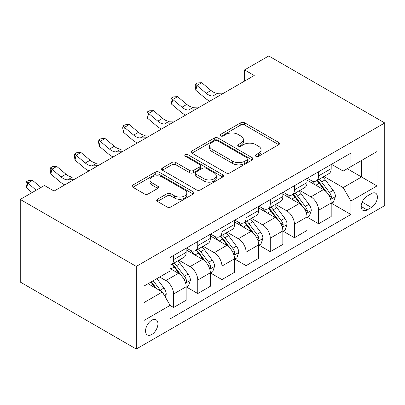 <?xml version="1.0" encoding="UTF-8"?>
<svg xmlns="http://www.w3.org/2000/svg" width="405" height="405" viewBox="0 0 405 405"><rect width="100%" height="100%" fill="white"/><g stroke="black" fill="none" stroke-linecap="round" stroke-linejoin="round"><path stroke-width="0.61" d="M255.925 156.315A1.878 1.083 0 0 0 258.582 156.315L278.746 144.671A2.683 1.549 0 0 0 279.536 143.573A2.683 1.549 0 0 0 278.746 142.479L244.585 122.755A2.683 1.549 0 0 0 240.788 122.755L220.619 134.394A1.878 1.083 0 0 0 220.072 135.164A1.878 1.083 0 0 0 220.619 135.928A1.878 1.083 0 0 0 223.276 135.928L225.889 134.425A8.591 4.961 0 0 1 238.034 134.425L240.884 136.065A8.591 4.961 0 0 1 243.4 139.573A8.591 4.961 0 0 1 240.884 143.081L238.272 144.585A1.878 1.083 0 0 0 237.72 145.355A1.878 1.083 0 0 0 238.272 146.124A1.878 1.083 0 0 0 240.929 146.124L243.542 144.615A8.591 4.961 0 0 1 255.687 144.615L258.532 146.261A8.591 4.961 0 0 1 261.048 149.764A8.591 4.961 0 0 1 258.532 153.272L255.925 154.781A1.878 1.083 0 0 0 255.373 155.545A1.878 1.083 0 0 0 255.925 156.315L255.925 154.781M151.738 334.515A8.753 5.052 120 0 0 157.459 326.805A8.753 5.052 120 0 0 156.117 319.793A8.753 5.052 120 0 0 151.738 320.223A8.753 5.052 120 0 0 146.023 327.939A8.753 5.052 120 0 0 147.364 334.95A8.753 5.052 120 0 0 151.738 334.515M157.464 199.24A2.683 1.549 0 0 0 156.679 200.338A2.683 1.549 0 0 0 157.464 201.432L167.047 206.965A2.683 1.549 0 0 0 170.844 206.965L193.241 194.035A2.683 1.549 0 0 0 194.025 192.942A2.683 1.549 0 0 0 193.241 191.843L159.079 172.12A2.683 1.549 0 0 0 155.282 172.12L132.886 185.05A2.683 1.549 0 0 0 132.096 186.148A2.683 1.549 0 0 0 132.886 187.242L144.464 193.929A2.683 1.549 0 0 0 148.255 193.929L157.844 188.391A2.683 1.549 0 0 0 158.628 187.297A2.683 1.549 0 0 0 157.844 186.204L152.103 182.888A7.179 4.146 0 0 1 149.997 179.957A7.179 4.146 0 0 1 154.432 176.124A7.179 4.146 0 0 1 162.258 177.025L184.746 190.011A7.179 4.146 0 0 1 186.852 192.942A7.179 4.146 0 0 1 182.417 196.769A7.179 4.146 0 0 1 174.595 195.873L170.844 193.706A2.683 1.549 0 0 0 167.047 193.706L157.464 199.24L157.464 201.432M384.75 122.958L268.728 55.971L244.559 69.928L254.229 75.507L54.088 191.059L44.423 185.475L20.25 199.427L136.272 266.414L384.75 122.958L384.75 205.573L136.272 349.029L136.272 266.414M226.076 172.889A2.683 1.549 0 0 0 229.873 172.889L252.269 159.955A2.683 1.549 0 0 0 253.054 158.861A2.683 1.549 0 0 0 252.269 157.763L218.108 138.039A2.683 1.549 0 0 0 214.311 138.039L191.914 150.969A2.683 1.549 0 0 0 191.125 152.067A2.683 1.549 0 0 0 191.914 153.161L226.076 172.889M186.118 156.72A1.878 1.083 0 0 1 188.021 156.983L188.021 154.75L222.755 174.803A2.683 1.549 0 0 1 223.54 175.902A2.683 1.549 0 0 1 222.755 176.995L200.359 189.925A2.683 1.549 0 0 1 196.562 189.925L162.4 170.201L162.4 168.009A2.683 1.549 0 0 0 161.61 169.108A2.683 1.549 0 0 0 162.4 170.201M162.4 168.009L171.983 162.476A2.683 1.549 0 0 1 175.78 162.476L189.636 170.475A2.683 1.549 0 0 0 193.433 170.475L199.792 166.804A2.683 1.549 0 0 0 200.576 165.711A2.683 1.549 0 0 0 199.792 164.612L185.363 156.284A1.878 1.083 0 0 1 184.812 155.52A1.878 1.083 0 0 1 185.976 154.518A1.878 1.083 0 0 1 188.021 154.75M371.405 193.625L367.153 196.081A8.48 4.895 120 0 0 361.614 203.553A8.48 4.895 120 0 0 362.915 210.347A8.48 4.895 120 0 0 367.153 209.927L371.405 207.466A8.48 4.895 120 0 0 376.944 199.999A8.48 4.895 120 0 0 375.648 193.205A8.48 4.895 120 0 0 371.405 193.625M331.477 164.319L343.177 171.072L350.912 166.607L350.912 153.1L170.11 257.484L170.11 270.991L144.008 286.062L144.008 320.446L170.11 305.375L170.11 318.887L350.912 214.503L350.912 200.991L343.177 187.596L323.949 176.494M350.912 166.607L377.014 151.536L377.014 185.92L350.912 200.991M20.25 199.427L20.25 282.042L136.272 349.029M244.559 69.928L244.559 81.091M347.237 168.728L361.543 176.99L361.543 160.466L377.014 151.536M343.177 187.596L361.543 176.99L377.014 185.92M144.008 302.586L162.375 291.98L148.068 283.718M170.11 305.486L173.593 307.496L173.593 293.99A10.94 6.313 -120 0 0 165.858 280.594L159.666 277.02M173.593 307.496L186.158 300.242L186.158 286.735A10.94 6.313 -120 0 0 178.428 273.334L170.11 268.535M186.452 287.013L197.761 293.544L197.761 280.032A10.94 6.313 -120 0 0 190.026 266.637L178.924 260.228M197.761 293.544L210.332 286.284L210.332 272.778A10.94 6.313 -120 0 0 202.596 259.382L186.158 249.89M210.62 273.056L221.935 279.587L221.935 266.08A10.94 6.313 -120 0 0 214.199 252.685L203.092 246.27M221.935 279.587L234.5 272.332L234.5 258.82A10.94 6.313 -120 0 0 226.77 245.425L210.332 235.938M234.794 259.104L246.103 265.634L246.103 252.123A10.94 6.313 -120 0 0 238.368 238.727L227.266 232.318M246.103 265.634L258.673 258.375L258.673 244.868A10.94 6.313 -120 0 0 250.938 231.473L234.5 221.981M258.962 245.147L270.277 251.677L270.277 238.17A10.94 6.313 -120 0 0 262.541 224.77L251.434 218.361M270.277 251.677L282.847 244.423L282.847 230.911A10.94 6.313 -120 0 0 275.111 217.515L258.673 208.028M283.135 231.194L294.445 237.725L294.445 224.213A10.94 6.313 -120 0 0 286.71 210.818L275.608 204.403M294.445 237.725L307.015 230.465L307.015 216.958A10.94 6.313 -120 0 0 299.28 203.563L282.847 194.071M307.304 217.237L318.619 223.768L318.619 210.261A10.94 6.313 -120 0 0 310.883 196.86L299.776 190.451M318.619 223.768L331.189 216.513L331.189 203.001A10.94 6.313 -120 0 0 323.453 189.606L307.015 180.119M307.304 178.276L310.883 180.341A10.94 6.313 -120 0 0 316.351 180.883A10.94 6.313 -120 0 0 318.619 175.871L318.619 171.74M283.135 192.228L286.71 194.294A10.94 6.313 -120 0 0 292.182 194.835A10.94 6.313 -120 0 0 294.445 189.829L294.445 185.698M258.962 206.185L262.541 208.251A10.94 6.313 -120 0 0 268.009 208.793A10.94 6.313 -120 0 0 270.277 203.786L270.277 199.655M234.794 220.138L238.368 222.203A10.94 6.313 -120 0 0 243.84 222.745A10.94 6.313 -120 0 0 246.103 217.738L246.103 213.607M210.62 234.095L214.199 236.161A10.94 6.313 -120 0 0 219.667 236.702A10.94 6.313 -120 0 0 221.935 231.695L221.935 227.564M186.452 248.047L190.026 250.113A10.94 6.313 -120 0 0 195.499 250.654A10.94 6.313 -120 0 0 197.761 245.648L197.761 241.517M331.477 203.28L350.912 214.503M316.351 180.883L328.921 173.623A10.94 6.313 -120 0 0 331.189 168.617L331.189 164.486M292.182 194.835L304.752 187.581A10.94 6.313 -120 0 0 307.015 182.574L307.015 178.443M268.009 208.793L280.579 201.533A10.94 6.313 -120 0 0 282.847 196.526L282.847 192.395M243.84 222.745L256.411 215.49A10.94 6.313 -120 0 0 258.673 210.484L258.673 206.353M219.667 236.702L232.237 229.443A10.94 6.313 -120 0 0 234.5 224.436L234.5 220.305M195.499 250.654L208.064 243.4A10.94 6.313 -120 0 0 210.332 238.393L210.332 234.262M170.11 265.052A10.94 6.313 -120 0 0 171.325 264.612L183.895 257.352A10.94 6.313 -120 0 0 186.158 252.345L186.158 248.214M171.325 264.612A10.94 6.313 -120 0 0 173.593 259.605L173.593 255.474M162.375 291.98L170.11 305.375M256.674 156.578L258.532 155.505A8.591 4.961 0 0 0 261.048 151.996L261.048 149.764M243.4 139.573L243.4 141.806A8.591 4.961 0 0 1 240.884 145.314L239.021 146.387M278.711 144.691L244.585 124.988A2.683 1.549 0 0 0 240.788 124.988L221.373 136.196M252.234 159.975L218.108 140.272A2.683 1.549 0 0 0 214.311 140.272L191.95 153.181M247.526 159.626A1.878 1.083 0 0 0 248.078 158.861A1.878 1.083 0 0 0 247.526 158.092L217.536 140.778A1.878 1.083 0 0 0 214.878 140.778L212.129 142.368A8.591 4.961 0 0 0 209.613 145.876A8.591 4.961 0 0 0 212.129 149.379L232.627 161.215A8.591 4.961 0 0 0 244.772 161.215L247.526 159.626L247.526 161.858A1.878 1.083 0 0 0 248.078 161.094L248.078 158.861M209.613 145.876L209.613 148.108A8.591 4.961 0 0 0 212.129 151.617L212.129 149.379M247.526 161.858L244.772 163.448A8.591 4.961 0 0 1 232.627 163.448L212.129 151.617M162.435 170.221L171.983 164.708L171.983 162.476M200.576 165.711L200.576 167.943A2.683 1.549 0 0 1 199.792 169.037L193.433 172.707A2.683 1.549 0 0 1 189.636 172.707L175.78 164.708A2.683 1.549 0 0 0 171.983 164.708M188.021 156.983L222.72 177.015M204.014 178.777A7.179 4.146 0 0 0 211.835 179.678A7.179 4.146 0 0 0 216.27 175.846A7.179 4.146 0 0 0 214.169 172.915L206.241 168.338A2.683 1.549 0 0 0 202.444 168.338L196.086 172.009A2.683 1.549 0 0 0 195.301 173.107A2.683 1.549 0 0 0 196.086 174.201L204.014 178.777L204.014 181.01A7.179 4.146 0 0 0 211.835 181.911A7.179 4.146 0 0 0 216.27 178.078L216.27 175.846M195.301 173.107L195.301 175.34A2.683 1.549 0 0 0 196.086 176.433L196.086 174.201M204.014 181.01L196.086 176.433M186.852 192.942L186.852 195.175A7.179 4.146 0 0 1 182.417 199.002A7.179 4.146 0 0 1 174.595 198.106L170.844 195.939A2.683 1.549 0 0 0 167.047 195.939L157.499 201.452M149.997 179.957L149.997 182.189A7.179 4.146 0 0 0 152.103 185.12L152.103 182.888M157.808 188.411L152.103 185.12M193.205 194.056L159.079 174.352A2.683 1.549 0 0 0 155.282 174.352L132.921 187.262M331.189 203.452L333.507 202.11L335.441 196.526A7.244 4.182 -120 0 0 333.128 190.355L325.225 179.81A20.918 12.079 -120 0 0 322.942 177.076M315.085 184.776A20.918 12.079 -120 0 0 310.802 180.291M330.526 199.012L331.371 198.101L331.528 196.835A7.244 4.182 -120 0 0 329.452 192.476L321.555 181.931A20.918 12.079 -120 0 0 319.272 179.197M317.323 180.321A17.364 10.024 60 0 1 320.173 183.561L326.86 192.486M316.948 180.534A20.918 12.079 60 0 1 319.231 183.268L324.486 190.284M218.882 95.914L212.787 96.081A13.674 7.892 60 0 1 206.155 93.246L196.936 85.501L195.863 90.325L205.077 98.071A20.508 11.841 -120 0 0 209.831 101.139M223.717 93.125L217.622 93.292A13.674 7.892 60 0 1 210.985 90.457L201.771 82.711L196.936 85.501L195.615 84.053L197.549 82.934L201.771 82.711M195.863 90.325L195.185 85.981L195.615 84.053M307.015 217.404L309.334 216.062L311.268 210.484A7.244 4.182 -120 0 0 308.954 204.312L301.057 193.762A20.918 12.079 -120 0 0 298.774 191.028M290.917 198.728A20.918 12.079 -120 0 0 286.634 194.248M306.357 212.964L307.198 212.053L307.354 210.792A7.244 4.182 -120 0 0 305.284 206.434L297.381 195.883A20.918 12.079 -120 0 0 295.098 193.15M293.154 194.273A17.364 10.024 60 0 1 296.004 197.519L302.687 206.444M292.78 194.491A20.918 12.079 60 0 1 295.063 197.225L300.313 204.236M282.847 231.361L285.166 230.02L287.099 224.436A7.244 4.182 -120 0 0 284.786 218.265L276.883 207.719A20.918 12.079 -120 0 0 274.6 204.986M266.743 212.686A20.918 12.079 -120 0 0 262.46 208.205M282.184 226.921L283.029 226.01L283.186 224.745A7.244 4.182 -120 0 0 281.111 220.386L273.208 209.841A20.918 12.079 -120 0 0 270.93 207.107M268.981 208.231A17.364 10.024 60 0 1 271.831 211.471L278.518 220.396M268.606 208.448A20.918 12.079 60 0 1 270.889 211.182L276.144 218.194M258.673 245.314L260.992 243.977L262.926 238.393A7.244 4.182 -120 0 0 260.612 232.222L252.715 221.677A20.918 12.079 -120 0 0 250.432 218.943M242.575 226.643A20.918 12.079 -120 0 0 238.292 222.158M258.015 240.874L258.856 239.968L259.013 238.702A7.244 4.182 -120 0 0 256.942 234.343L249.04 223.798A20.918 12.079 -120 0 0 246.756 221.064M244.812 222.188A17.364 10.024 60 0 1 247.663 225.428L254.345 234.353M244.438 222.401A20.918 12.079 60 0 1 246.721 225.134L251.971 232.146M194.709 109.871L188.619 110.038A13.674 7.892 60 0 1 181.982 107.203L172.768 99.458L171.69 104.277L180.908 112.023A20.508 11.841 -120 0 0 185.662 115.096M199.543 107.077L193.448 107.244A13.674 7.892 60 0 1 186.816 104.409L177.598 96.663L172.768 99.458L171.442 98.005L173.375 96.891L177.598 96.663M171.69 104.277L171.011 99.934L171.442 98.005M170.54 123.824L164.445 123.991A13.674 7.892 60 0 1 157.808 121.156L148.594 113.41L147.521 118.235L156.735 125.98A20.508 11.841 -120 0 0 161.489 129.048M175.375 121.034L169.28 121.201A13.674 7.892 60 0 1 162.643 118.366L153.429 110.621L148.594 113.41L147.273 111.962L149.207 110.843L153.429 110.621M147.521 118.235L146.843 113.891L147.273 111.962M146.367 137.781L140.272 137.948A13.674 7.892 60 0 1 133.64 135.113L124.421 127.367L123.348 132.187L132.567 139.933A20.508 11.841 -120 0 0 137.32 143.006M151.202 134.986L145.106 135.159A13.674 7.892 60 0 1 138.475 132.324L129.256 124.578L124.421 127.367L123.1 125.914L125.034 124.801L129.256 124.578M123.348 132.187L122.669 127.843L123.1 125.914M234.5 259.271L236.824 257.929L238.758 252.345A7.244 4.182 -120 0 0 236.444 246.174L228.541 235.629A20.918 12.079 -120 0 0 226.258 232.895M218.401 240.595A20.918 12.079 -120 0 0 214.118 236.115M233.842 254.831L234.687 253.92L234.844 252.654A7.244 4.182 -120 0 0 232.769 248.295L224.866 237.75A20.918 12.079 -120 0 0 222.588 235.016M220.639 236.14A17.364 10.024 60 0 1 223.489 239.38L230.177 248.305M220.264 236.358A20.918 12.079 60 0 1 222.548 239.092L227.802 246.103M122.199 151.733L116.103 151.9A13.674 7.892 60 0 1 109.466 149.065L100.253 141.32L99.179 146.144L108.393 153.89A20.508 11.841 -120 0 0 113.147 156.958M127.033 148.944L120.938 149.111A13.674 7.892 60 0 1 114.301 146.276L105.087 138.53L100.253 141.32L98.931 139.872L100.865 138.753L105.087 138.53M99.179 146.144L98.501 141.801L98.931 139.872M210.332 273.223L212.65 271.887L214.584 266.303A7.244 4.182 -120 0 0 212.271 260.132L204.373 249.586A20.918 12.079 -120 0 0 202.09 246.853M194.233 254.553A20.918 12.079 -120 0 0 189.95 250.067M209.674 268.788L210.514 267.877L210.671 266.611A7.244 4.182 -120 0 0 208.6 262.253L200.698 251.707A20.918 12.079 -120 0 0 198.415 248.974M196.465 250.098A17.364 10.024 60 0 1 199.321 253.338L206.003 262.263M196.096 250.31A20.918 12.079 60 0 1 198.379 253.044L203.629 260.056M98.025 165.691L91.93 165.858A13.674 7.892 60 0 1 85.298 163.023L76.079 155.277L75.006 160.102L84.225 167.847A20.508 11.841 -120 0 0 88.978 170.915M102.86 162.901L96.765 163.068A13.674 7.892 60 0 1 90.133 160.233L80.914 152.488L76.079 155.277L74.758 153.824L76.692 152.71L80.914 152.488M75.006 160.102L74.328 155.753L74.758 153.824M186.158 287.18L188.482 285.839L190.416 280.255A7.244 4.182 -120 0 0 188.102 274.089L180.2 263.539A20.918 12.079 -120 0 0 177.916 260.805M185.5 282.741L186.34 281.829L186.502 280.569A7.244 4.182 -120 0 0 184.427 276.21L176.524 265.66A20.918 12.079 -120 0 0 174.241 262.926M172.297 264.05A17.364 10.024 60 0 1 175.147 267.29L181.835 276.215M171.923 264.268A20.918 12.079 60 0 1 174.206 267.001L179.461 274.013M73.857 179.643L67.762 179.815A13.674 7.892 60 0 1 61.125 176.98L51.911 169.229L50.838 174.054L60.051 181.799A20.508 11.841 -120 0 0 64.805 184.867M78.691 176.853L72.596 177.02A13.674 7.892 60 0 1 65.959 174.185L56.746 166.44L51.911 169.229L50.59 167.781L52.523 166.663L56.746 166.44M50.838 174.054L50.159 169.71L50.59 167.781M165.275 297.002L166.242 294.212A7.244 4.182 -120 0 0 163.929 288.041L156.882 278.63M160.917 291.134A7.244 4.182 -120 0 0 160.253 290.162L153.206 280.751M151.389 281.799L156.457 288.562M150.883 282.093L155.181 287.828M40.981 187.459L32.572 180.397L27.737 183.187L26.664 188.011L32.106 192.583M36.146 190.254L26.416 181.734L28.35 180.62L32.572 180.397M26.664 188.011L25.986 183.667L26.416 181.734M54.518 190.811L53.698 190.831M165.858 280.594L178.428 273.334M190.026 266.637L202.596 259.382M214.199 252.685L226.77 245.425M238.368 238.727L250.938 231.473M262.541 224.77L275.111 217.515M286.71 210.818L299.28 203.563M310.883 196.86L323.453 189.606M318.619 175.871L331.189 168.617M318.619 210.261L331.189 203.001M294.445 224.213L307.015 216.958M294.445 189.829L307.015 182.574M270.277 238.17L282.847 230.911M270.277 203.786L282.847 196.526M246.103 252.123L258.673 244.868M246.103 217.738L258.673 210.484M221.935 266.08L234.5 258.82M221.935 231.695L234.5 224.436M197.761 280.032L210.332 272.778M197.761 245.648L210.332 238.393M173.593 293.99L186.158 286.735M173.593 259.605L186.158 252.345M362.136 202.115L371.405 207.466M361.159 206.464L367.153 209.927M258.532 155.505L258.532 153.272M238.272 146.124L238.272 144.585M240.884 145.314L240.884 143.081M220.619 135.928L220.619 134.394M240.788 124.988L240.788 122.755M244.585 124.988L244.585 122.755M278.746 144.671L278.746 142.479M191.914 153.161L191.914 150.969M214.311 140.272L214.311 138.039M218.108 140.272L218.108 138.039M252.269 159.955L252.269 157.763M232.627 163.448L232.627 161.215M244.772 163.448L244.772 161.215M175.78 164.708L175.78 162.476M189.636 172.707L189.636 170.475M193.433 172.707L193.433 170.475M199.792 169.037L199.792 166.804M222.755 176.995L222.755 174.803M167.047 195.939L167.047 193.706M170.844 195.939L170.844 193.706M174.595 198.106L174.595 195.873M157.844 188.391L157.844 186.204M132.886 187.242L132.886 185.05M155.282 174.352L155.282 172.12M159.079 174.352L159.079 172.12M193.241 194.035L193.241 191.843M330.647 199.407L335.391 196.668M321.555 181.931L325.225 179.81M315.854 185.222L319.231 183.268M329.452 192.476L333.128 190.355M328.88 195.306L331.528 196.835M212.787 96.081L217.622 93.292M206.155 93.246L210.985 90.457M306.474 213.364L311.222 210.62M297.381 195.883L301.057 193.762M291.686 199.174L295.063 197.225M305.284 206.434L308.954 204.312M304.707 209.263L307.354 210.792M282.305 227.316L287.049 224.578M273.208 209.841L276.883 207.719M267.513 213.131L270.889 211.182M281.111 220.386L284.786 218.265M280.538 223.216L283.186 224.745M258.132 241.274L262.88 238.53M249.04 223.798L252.715 221.677M243.344 227.083L246.721 225.134M256.942 234.343L260.612 232.222M256.365 237.173L259.013 238.702M188.619 110.038L193.448 107.244M181.982 107.203L186.816 104.409M164.445 123.991L169.28 121.201M157.808 121.156L162.643 118.366M140.272 137.948L145.106 135.159M133.64 135.113L138.475 132.324M233.963 255.226L238.707 252.487M224.866 237.75L228.541 235.629M219.171 241.041L222.548 239.092M232.769 248.295L236.444 246.174M232.197 251.125L234.844 252.654M116.103 151.9L120.938 149.111M109.466 149.065L114.301 146.276M209.79 269.183L214.539 266.444M200.698 251.707L204.373 249.586M194.997 254.993L198.379 253.044M208.6 262.253L212.271 260.132M208.023 265.083L210.671 266.611M91.93 165.858L96.765 163.068M85.298 163.023L90.133 160.233M185.617 283.141L190.365 280.397M176.524 265.66L180.2 263.539M170.829 268.95L174.206 267.001M184.427 276.21L188.102 274.089M183.855 279.035L186.502 280.569M67.762 179.815L72.596 177.02M61.125 176.98L65.959 174.185M164.359 295.412L166.197 294.354M160.253 290.162L163.929 288.041"/></g></svg>
